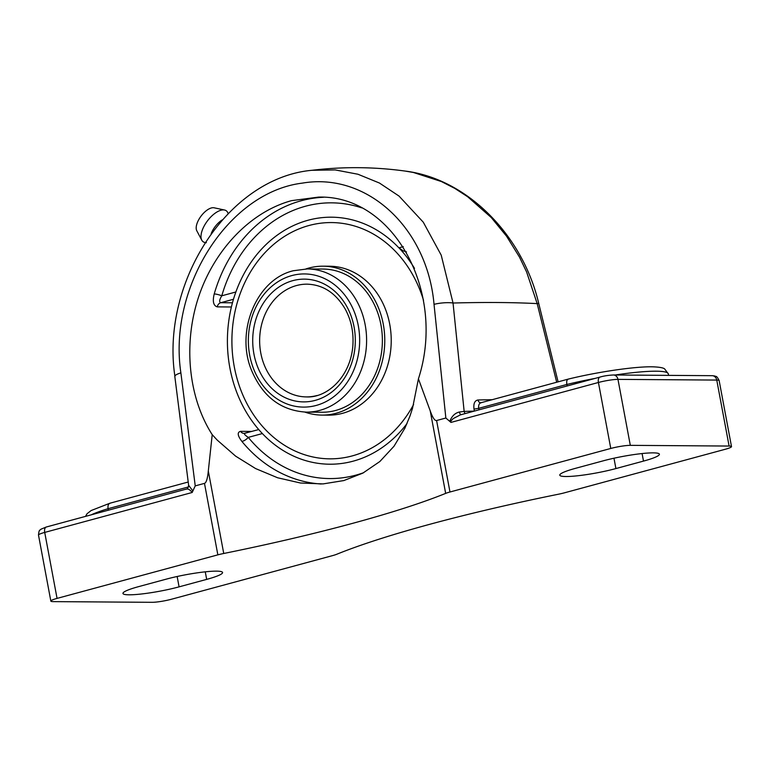 <?xml version="1.0" encoding="UTF-8"?>
<svg xmlns="http://www.w3.org/2000/svg" width="770" height="770" viewBox="0 0 770 770"><rect width="100%" height="100%" fill="white"/><g stroke="black" fill="none" stroke-linecap="round" stroke-linejoin="round"><path stroke-width="1.16" d="M474.272 411.122A809.058 100.677 169.4 0 0 464.156 411.421A3.581 2.762 -91.9 0 0 465.282 413.557M492.107 399.726A809.058 100.677 169.4 0 0 478.016 399.976A3.581 2.83 -91.3 0 0 480.855 402.768L568.202 379.119C597.79 371.843 636.135 366.231 653.307 366.838C659.707 367.107 663.509 367.829 664.702 368.994L668.302 373.873A72.457 9.019 -10.6 0 0 615.211 374.99M478.016 399.976C474.676 400.592 473.338 403.634 474.012 409.111L478.699 408.331C478.314 404.981 479.219 403.095 481.423 402.681M556.691 382.238L537.181 303.621L538.702 303.322C522.589 234.879 467.024 178.717 405.136 171.065L413.432 172.48L441.431 181.556L454.868 188.438L467.679 196.754L491.26 217.535L506.564 236.207L519.471 257.074L526.622 271.983L537.181 303.621A809.058 100.677 169.4 0 0 453.039 303.024L464.156 411.421L459.401 412.008A3.581 1.598 -97 0 0 461.086 414.693M459.401 412.008C454.983 413.038 451.778 416.166 449.786 421.392L450.96 422.412L450.797 421.094L453.27 418.543L460.354 414.886L600.042 377.059A5.64 3.013 74.8 0 0 598.425 382.478A14.322 1.781 -10.6 0 1 617.963 379.369L716.755 380.072A14.322 1.781 -10.6 0 1 719.151 380.601C716.35 374.932 716.119 376.992 714.724 375.972L712.202 375.683A5.64 4.716 90.4 0 1 716.755 380.072L729.103 446.051A14.322 1.781 -10.6 0 1 731.5 446.581A14.322 1.781 -10.6 0 1 725.282 449.266L564.487 492.81A14.322 1.781 -10.6 0 1 558.606 494.186A311.648 38.779 -10.6 0 0 430.478 524.11A311.648 38.779 -10.6 0 0 336.683 554.284A14.322 1.781 -10.6 0 1 332.37 555.671L171.575 599.214A14.322 1.781 -10.6 0 1 152.037 602.313L53.245 601.62A14.322 1.781 -10.6 0 1 50.849 601.091A14.322 1.781 -10.6 0 1 57.057 598.396L217.852 554.852A14.322 1.781 -10.6 0 1 223.743 553.486A311.648 38.779 169.4 0 0 351.871 523.552A311.648 38.779 169.4 0 0 445.666 493.387A14.322 1.781 -10.6 0 1 449.978 492.001L436.6 420.526C434.8 420.94 432.682 417.744 430.238 410.92L418.428 378.84L412.537 408.254L410.006 415.954L404.905 428.159L394.009 446.244L379.851 461.519L362.834 473.127L343.824 480.567L322.996 483.916L300.493 483.011L277.604 477.766L255.63 468.584L235.649 456.158L217.217 440.094L212.222 434.675C188.188 397.195 183.01 343.131 198.92 295.959C214.965 248.835 251.049 211.692 291.522 200.652L318.472 197.11C393.316 194.887 446.667 291.897 418.428 378.84M567.134 385.972L566.855 384.461A72.457 9.019 -10.6 0 1 595.104 378.397M405.136 171.065C374.095 166.811 343.025 166.561 311.908 170.295L335.219 169.92L357.944 174.241L379.437 183.029L399.033 196.081L423.279 222.193L441.22 255.168L453.039 303.024A14.322 3.186 174 0 0 434.03 304.352L445.849 418.023L449.786 421.392M185.743 489.316C187.736 488.421 189.882 489.479 192.173 492.492L192.875 490.962L188.621 485.302C188.227 487.911 187.36 489.2 186.022 489.171L46.335 526.998L40.964 529.192C40.03 530.646 39.068 528.807 38.5 535.112A14.322 1.781 -10.6 0 1 44.718 532.416A5.64 3.013 -105.2 0 1 46.335 526.998M108.349 510.202L108.07 508.7L188.438 486.938M188.207 482.02L109.937 503.214L91.13 510.549L87.058 513.725L85.489 516.4M110.495 503.128C108.455 503.493 107.646 505.351 108.07 508.7A72.457 9.019 -10.6 0 0 91.226 514.841M478.988 409.842L478.699 408.331L566.855 384.461C566.393 381.131 566.961 379.331 568.558 379.081L568.202 379.119M251.848 431.431L240.529 431.344C237.102 432.288 237.526 435.608 241.809 441.306A143.509 119.947 -89.6 0 0 321.254 484.003M245.216 433.289C243.657 433.693 244.667 435.06 248.267 437.379A5.64 2.185 -39.4 0 1 241.809 441.306M323.458 197.274A143.509 119.947 -89.6 0 0 301.339 200.72A143.509 119.947 -89.6 0 0 214.224 293.947A5.64 0.991 -163.8 0 1 221.779 295.805C219.354 299.79 219.026 302.09 220.788 302.706A5.64 4.716 -89.6 0 0 217.236 306.874L231.404 306.98M214.224 293.947C212.405 301.368 213.406 305.68 217.236 306.874M235.601 292.764L235.87 291.984A123.508 103.228 90.4 0 1 270.366 240.606A123.508 103.228 90.4 0 1 308.087 220.239A123.508 103.228 90.4 0 1 398.889 247.844L403.239 250.876L406.483 251.906M406.993 423.577A123.508 103.228 90.4 0 1 353.17 461.163A123.508 103.228 90.4 0 1 268.951 439.93A123.508 103.228 90.4 0 1 262.368 433.558L261.858 433.019M445.849 418.023L436.6 420.526M450.96 422.412L598.425 382.478L610.774 448.458L449.978 492.001M610.774 448.458A14.322 1.781 -10.6 0 1 630.312 445.349L729.103 446.051M179.083 586.856A36.642 4.562 -10.6 0 1 142.412 593.882A36.642 4.562 -10.6 0 1 122.95 593.458A36.642 4.562 -10.6 0 1 138.85 586.567L166.435 579.098A36.642 4.562 -10.6 0 1 203.116 572.072A36.642 4.562 -10.6 0 1 222.578 572.505A36.642 4.562 -10.6 0 1 206.678 579.387L179.083 586.856L177.148 576.499M615.913 468.564A36.642 4.562 -10.6 0 1 579.232 475.591A36.642 4.562 -10.6 0 1 559.771 475.167A36.642 4.562 -10.6 0 1 575.671 468.285L603.266 460.816A36.642 4.562 -10.6 0 1 639.937 453.79A36.642 4.562 -10.6 0 1 659.399 454.213A36.642 4.562 -10.6 0 1 643.499 461.095L615.913 468.564L613.969 458.208M212.212 434.675L208.314 471.009C207.534 478.709 206.264 482.829 204.483 483.377L195.234 485.88L180.883 372.901C167.947 287.335 228.363 192.096 302.389 183.116C366.972 172.018 427.398 227.968 434.03 304.352M174.828 376.636A14.322 3.369 -7.2 0 1 174.809 376.511A14.322 3.369 -7.2 0 1 180.883 372.901M192.875 490.962L195.234 485.88M222.26 219.902A15.034 7.007 127.1 0 0 211.144 233.753M228.151 213.588L227.824 212.799A19.327 9.009 127.1 0 0 224.542 210.017A19.327 9.009 127.1 0 0 223.339 209.892A19.327 9.009 127.1 0 0 206.812 221.741A19.327 9.009 127.1 0 0 201.759 240.153A19.327 9.009 127.1 0 0 205.157 242.531M224.542 210.017L214.099 207.794A14.707 6.853 127.1 0 0 213.174 207.698A14.707 6.853 127.1 0 0 200.614 216.707A14.707 6.853 127.1 0 0 196.774 230.711L201.759 240.153M305.902 268.942A74.459 62.235 90.4 0 1 308.953 268.027A74.459 62.235 90.4 0 1 323.073 266.189A74.459 62.235 90.4 0 1 384.432 332.592A74.459 62.235 90.4 0 1 336.134 413.259A74.459 62.235 90.4 0 1 322.014 415.097A74.459 62.235 90.4 0 1 304.891 412.094M323.073 266.189L329.522 266.228A74.459 62.235 90.4 0 1 390.881 332.63A74.459 62.235 90.4 0 1 342.583 413.307A74.459 62.235 90.4 0 1 328.463 415.146L322.014 415.097M413.606 404.491A118.137 98.733 90.4 0 1 352.198 455.917A118.137 98.733 90.4 0 1 329.801 458.833A118.137 98.733 90.4 0 1 232.453 353.478A118.137 98.733 90.4 0 1 309.078 225.485A118.137 98.733 90.4 0 1 331.475 222.569A118.137 98.733 90.4 0 1 423.51 300.3M335.614 410.468A71.6 59.839 90.4 0 1 322.033 412.239L306.258 412.123A71.6 59.839 -89.6 0 0 319.829 410.362A71.6 59.839 -89.6 0 0 366.27 332.784A71.6 59.839 -89.6 0 0 307.269 268.942L323.053 269.048A71.6 59.839 90.4 0 1 382.045 332.9A71.6 59.839 90.4 0 1 335.614 410.468M413.596 404.529A118.137 98.733 90.4 0 1 352.217 455.917A118.137 98.733 90.4 0 1 329.81 458.833L329.81 458.833M331.475 222.569L331.485 222.569A118.137 98.733 90.4 0 1 423.49 300.213M268.99 439.968A123.527 103.247 90.4 0 1 229.893 367.983A123.527 103.247 90.4 0 1 270.405 240.567M399.457 248.392A123.527 103.247 90.4 0 1 414.501 268.374M474.012 409.111L474.378 411.093M600.494 377.002A5.64 3.013 74.8 0 0 600.042 377.059C603.622 375.981 608.069 375.279 613.401 374.98A5.64 4.716 90.4 0 1 617.963 379.369L630.312 445.349M240.529 431.344A5.64 4.716 -89.6 0 0 244.148 433.423L258.739 429.564M363.709 472.664A137.869 115.231 90.4 0 1 248.267 437.379L262.368 433.558M235.87 291.984L221.779 295.805A137.869 115.231 90.4 0 1 361.794 207.881M403.297 246.65L398.889 247.844M232.473 302.793L220.788 302.706L233.474 299.27M57.057 598.396L44.718 532.416L192.173 492.492M430.238 410.92L445.666 493.387M223.743 553.486L208.314 471.009M204.483 483.377L217.852 554.852M205.263 571.831L206.678 579.387M642.084 453.549L643.499 461.095M291.859 275.573A66.586 55.652 90.4 0 1 357.116 360.244A66.586 55.652 90.4 0 1 263.051 385.722A66.586 55.652 90.4 0 1 291.859 275.573M292.812 280.646A61.388 51.311 -89.6 0 0 266.256 382.19A61.388 51.311 -89.6 0 0 352.978 358.704A61.388 51.311 -89.6 0 0 292.812 280.646M296.469 285.555A56.374 47.114 90.4 0 1 307.163 284.159C323.102 284.708 335.807 293.033 345.268 309.145C351.293 320.33 353.805 332.601 352.833 345.971C350.427 376.771 327.24 398.148 306.364 396.906A56.374 47.114 90.4 0 1 259.904 346.635A56.374 47.114 90.4 0 1 296.469 285.555M317.057 395.511A56.374 47.114 90.4 0 1 306.364 396.906M668.581 375.375L668.302 373.873M712.202 375.683L613.401 374.98M731.5 446.581L719.151 380.601M538.692 303.322L558.106 381.853M311.908 170.295C228.132 177.87 160.555 282.532 174.944 376.569M174.819 376.501L188.631 485.302M50.849 601.091L38.5 535.112M206.37 242.675L205.33 242.55M306.258 412.123C280.915 410.612 262.647 396.627 251.472 370.168C235.245 331.196 256.641 279.308 293.303 270.751L307.269 268.942"/></g></svg>
